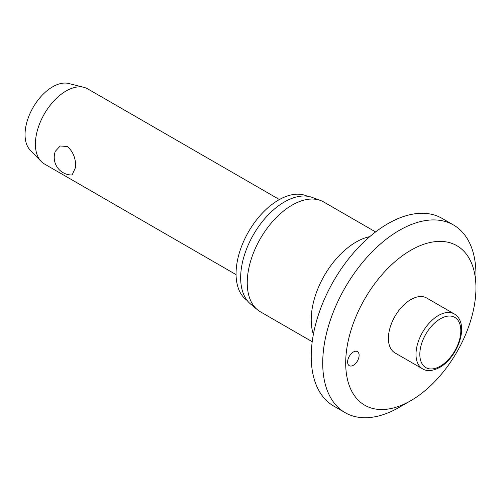 <?xml version="1.0" encoding="UTF-8"?>
<svg xmlns="http://www.w3.org/2000/svg" width="501" height="501" viewBox="0 0 501 501"><rect width="100%" height="100%" fill="white"/><g stroke="black" fill="none" stroke-linecap="round" stroke-linejoin="round"><path stroke-width="0.75" d="M475.95 287.862A92.103 53.175 120 0 0 410.826 250.262A92.103 53.175 120 0 0 345.696 363.062A92.103 53.175 120 0 0 410.826 400.662A92.103 53.175 120 0 0 475.95 287.862L475.95 274.592A108.354 62.556 120 0 0 453.511 224.993A108.354 62.556 120 0 0 370.014 254.02A108.354 62.556 120 0 0 322.713 363.062A108.354 62.556 120 0 0 345.151 412.667A108.354 62.556 120 0 0 399.335 407.3L410.826 400.662M453.511 224.993L442.014 218.355A108.354 62.556 120 0 0 358.516 247.381A108.354 62.556 120 0 0 311.221 356.43A108.354 62.556 120 0 0 333.66 406.029L345.151 412.667M375.593 231.932L323.759 202.003A63.389 36.598 120 0 0 320.452 200.456A63.389 36.598 120 0 0 272.876 221.21A63.389 36.598 120 0 0 247.243 282.777A63.389 36.598 120 0 0 257.376 309.706A63.389 36.598 120 0 0 260.37 311.797L312.204 341.72M320.452 200.456L312.11 197.388A61.867 35.715 120 0 0 265.674 217.641A61.867 35.715 120 0 0 240.662 277.729A61.867 35.715 120 0 0 250.55 304.013L257.376 309.706M307.301 196.217A60.239 34.782 120 0 0 261.416 214.134A60.239 34.782 120 0 0 236.059 273.753A60.239 34.782 120 0 0 247.131 300.431M359.104 355.322A8.129 4.691 -60 0 1 355.56 363.501A8.129 4.691 -60 0 1 349.297 365.68A8.129 4.691 -60 0 1 347.613 361.96A8.129 4.691 -60 0 1 351.163 353.781A8.129 4.691 -60 0 1 357.426 351.602A8.129 4.691 -60 0 1 359.104 355.322M422.562 368.836L394.976 352.911A31.695 18.299 -60 0 1 388.413 338.4A31.695 18.299 -60 0 1 402.247 306.506A31.695 18.299 -60 0 1 426.67 298.014L454.257 313.939A31.695 18.299 120 0 0 438.406 315.511A31.695 18.299 120 0 0 415.999 354.326A31.695 18.299 120 0 0 422.562 368.836C426.896 371.567 432.626 371.091 439.759 367.402C457.92 357.345 470.264 323.446 454.257 313.939M279.408 199.548L87.713 88.871A43.343 25.025 120 0 0 83.924 87.343A43.343 25.025 120 0 0 52.054 102.993A43.343 25.025 120 0 0 35.396 144.1A43.343 25.025 120 0 0 41.151 161.422A43.343 25.025 120 0 0 44.37 163.94L236.071 274.617M75.62 167.321L72.056 174.999A17.61 17.61 0 0 1 55.31 151.302L60.195 145.998L67.428 146.492C73.209 151.79 75.939 158.729 75.62 167.321M83.924 87.343L68.725 83.504A39.009 22.52 120 0 0 40.049 97.589A39.009 22.52 120 0 0 25.05 134.587A39.009 22.52 120 0 0 30.235 150.181L41.151 161.422M369.782 236.641A63.389 36.598 120 0 0 311.221 319.713A63.389 36.598 120 0 0 313.375 334.336M419.825 354.326A28.983 16.733 120 0 0 440.323 366.162A28.983 16.733 120 0 0 460.82 330.66A28.983 16.733 120 0 0 440.323 318.83A28.983 16.733 120 0 0 419.825 354.326"/></g></svg>
